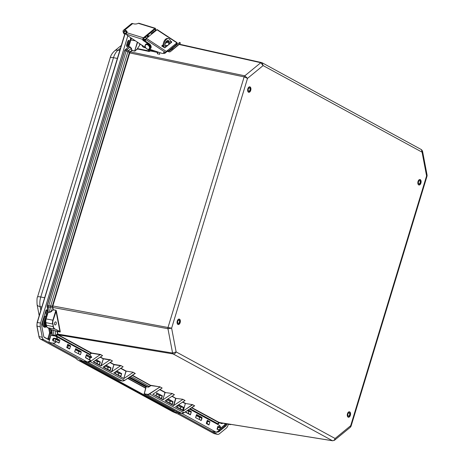<?xml version="1.0" encoding="UTF-8"?>
<svg xmlns="http://www.w3.org/2000/svg" width="464" height="464" viewBox="0 0 464 464"><rect width="100%" height="100%" fill="white"/><g stroke="black" fill="none" stroke-linecap="round" stroke-linejoin="round"><path stroke-width="0.7" d="M84.692 361.56L119.3 380.428L84.842 361.659L87.742 362.082M84.639 361.323L84.842 361.659M144.072 393.727L144.229 394.011A0.412 0.331 -61.4 0 0 144.234 394.011L144.124 393.617M144.229 394.011L146.154 386.935M178.715 412.78L144.153 393.982L146.096 386.564M128.737 46.707L130.894 39.927A5.116 2.941 -79.1 0 1 131.59 38.303M128.511 47.003L128.847 46.655L130.245 46.98L132.031 50.564L134.647 51.04L131.73 50.286L129.282 52.832L52.415 305.84L52.85 309.923L53.261 309.952L49.625 312.202L48.662 307.139L52.792 307.214L52.797 306.234L48.755 305.753L126.185 50.907L129.833 52.693L130.343 51.962A0.615 0.418 41.3 0 1 129.943 51.765L128.424 50.715L127.96 51.475L50.582 306.153A1.839 0.371 91.8 0 1 50.518 307.127L51.33 311.414L52.989 310.068M48.105 311.733L47.328 305.486L124.764 50.611L125.419 49.532L128.783 46.777L130.169 47.102L126.84 49.828A1.839 1.027 101.8 0 0 126.185 50.907L124.578 50.605L125.222 49.573L126.84 49.828L128.424 50.715L131.434 48.36L130.245 46.98M48.07 312.197L49.619 312.359L51.469 311.564M51.394 329.707A0.412 0.331 -61.4 0 0 51.539 329.788L47.833 327.77A5.116 2.941 -79.1 0 1 46.383 325.322L45.884 322.712A5.116 2.941 -79.1 0 1 46.145 318.872L48.186 312.144L49.619 312.359M52.473 334.764L51.411 329.718L59.972 332.004L56.939 331.493L57.965 335.002L91.379 353.324A0.412 0.331 118.6 0 1 91.64 353.255L100.131 354.641L90.178 361.63L100.456 354.45L102.503 355.592M194.19 405.936L184.005 412.74L149.565 393.982L160.01 386.866L150.98 385.352A0.615 0.493 -61.4 0 0 150.591 385.456L149.269 386.419A2.558 2.059 118.6 0 1 147.645 386.866L146.23 386.634A0.412 0.331 118.6 0 1 146.073 386.547M116.481 371.084L121.348 373.735L118.401 373.16L118.703 375.33M97.086 361.549L97.376 363.712M107.752 367.36L108.042 369.518M120.559 376.339L121.678 373.63L116.713 370.927M120.594 368.335L125.964 371.258L123.76 378.508L113.784 372.894M115.768 371.56L115.2 373.421L120.814 376.478L121.678 373.63M159.129 395.345L162.406 395.821L156.733 392.979M159.622 389.592L164.987 392.515L162.789 399.765L152.813 394.151M156.797 392.764L155.933 395.606L161.542 398.663L162.406 395.821M109.933 362.523L113.97 364.669L111.499 371.826L120.884 365.557L123.122 366.775L113.738 373.044M123.76 378.508L126.185 371.096L133.145 372.232L135.099 373.445M133.006 372.453L124.085 378.415M100.154 357.199L103.31 358.863L100.839 366.021L110.223 359.745L112.462 360.969L103.124 367.082M111.499 371.826L103.078 367.239M105.102 365.754L104.539 367.616L110.148 370.672L111.012 367.824L106.053 365.122M160.01 386.866L162.145 388.032L152.766 394.301M172.167 393.489L164.987 392.515L172.167 393.489L174.412 394.713L165.074 400.826M182.833 399.301L175.653 398.327L182.833 399.301L185.072 400.519L175.734 406.638M182.543 402.079L185.351 403.61L183.251 410.907L192.746 404.701L185.681 403.506L182.775 401.923M192.746 404.701L194.486 405.797M100.839 366.021L93.276 361.897M55.442 336.075L57.809 334.88A0.615 0.522 -41.9 0 1 58.244 334.811L57.907 334.173L57.478 334.242L55.825 335.101L56.19 335.721L90.062 354.287L91.379 353.324M134.804 373.584L124.677 380.352M107.735 367.349L111.012 367.824M97.075 361.543L100.352 362.019L96.274 359.791M94.035 361.288L93.879 361.804L99.487 364.861L100.352 362.019M171.883 396.273L175.653 398.327L173.449 405.571L173.774 405.484L175.92 398.414L172.115 396.117M173.449 405.571L165.027 400.983M167.208 399.394L166.593 401.418L172.208 404.475L173.072 401.627L167.997 398.866M162.789 399.765L165.207 392.353L159.854 389.435M172.034 393.71L163.113 399.672M185.351 403.61L183.286 410.414M183.437 410.924L192.392 404.602M183.251 410.907L175.688 406.789M182.694 399.521L173.774 405.484M159.691 387.214L149.391 393.762A3.683 2.964 118.6 0 1 147.14 394.296L144.182 393.762M159.848 386.802L151.032 385.607A0.412 0.331 118.6 0 0 150.771 385.677L149.449 386.64A2.761 2.221 -61.4 0 1 147.697 387.115M180.757 409.132L180.467 406.969L183.732 407.433L178.663 404.672M177.874 405.2L177.26 407.224L182.868 410.28L183.732 407.433M170.097 403.32L169.807 401.163L173.072 401.627M159.14 395.351L159.43 397.515M217.169 424.137L217.825 423.765L190.136 408.68M147.755 37.236A0.615 0.4 61 0 1 147.726 37.195L146.583 38.112M148.294 37.062L147.726 37.195L146.92 35.844M53.261 309.952L55.871 310.19L53.267 309.795L52.792 307.214M52.797 306.234L52.415 305.84M52.362 307.371L167.962 328.721L171.628 328.17L52.844 305.956L129.833 52.693M130.343 51.962L132.107 50.448M219.861 422.391L219.246 422.507A0.615 0.447 -76.3 0 0 218.904 422.634L219.518 422.507M219.246 422.507L191.783 407.578M100.456 354.45L91.588 353L58.244 334.811M57.907 334.173L57.35 331.482M179.04 44.457L260.785 62.715L263.117 65.586L422.078 152.175L421.387 149.524L422.518 151.078L422.078 152.175L426.584 175.908L427.095 175.189L427.048 176.082L426.584 175.908L350.685 425.708L351.039 426.259L350.384 427.234L350.685 425.708L335.089 438.492L334.486 440.261L332.618 440.771A1.839 1.067 -80.9 0 1 332.415 440.701C333.726 440.759 334.619 440.023 335.089 438.492L176.129 351.903L172.579 353.04L57.426 334.045M219.478 422.547L218.411 423.667A1.839 0.951 -136.3 0 1 217.825 423.765L218.689 422.553A0.615 0.493 -61.4 0 1 219.083 422.449L332.415 440.701L173.101 353.922C174.435 353.991 175.444 353.319 176.129 351.903L171.628 328.17L247.521 78.37L244.801 75.818L130.419 51.881A0.615 0.412 50.7 0 1 130.053 51.661M218.266 423.806L219.745 422.594L217.39 424.253M351.039 426.259L427.048 176.082M129.282 52.832L244.145 76.891L247.521 78.37L263.117 65.586L262.085 62.75L420.935 149.356M427.095 175.189L422.518 151.078M57.031 331.389L55.007 330.797L55.825 335.101L53.998 335.257A1.839 1.038 99.4 0 0 54.189 335.791M179.342 44.173L261.621 62.576A1.839 1.05 102.6 0 0 261.458 62.512L261.458 62.512A1.839 1.05 102.6 0 0 260.785 62.715L244.801 75.818A1.839 1.027 -78.2 0 0 244.145 76.891L168.055 327.335A1.839 1.021 -79.5 0 0 167.962 328.721L172.579 353.04A1.839 1.038 99.4 0 0 173.101 353.922L58.354 334.898A0.615 0.493 -61.4 0 0 57.965 335.002M55.842 321.958A1.554 0.893 -79.1 0 1 56.243 323.739A1.554 0.893 -79.1 0 1 55.1 324.957A1.554 0.893 -79.1 0 1 54.514 323.263A1.554 0.893 -79.1 0 1 55.686 321.906A1.554 0.893 -79.1 0 1 55.842 321.958M139.803 45.089L139.444 43.512M137.495 48.737L135.036 50.756L137.669 48.964M137.605 42.288L134.647 51.04L137.356 42.125M46.029 318.925L52.884 320.166L55.866 310.346L59.989 331.731L54.798 328.901A4.907 2.825 -79.1 0 1 53.401 326.552L53.116 326.615A5.116 2.941 100.9 0 0 54.572 329.063L47.833 327.77A0.412 0.331 -61.4 0 1 47.757 327.741C47.235 327.654 46.719 326.813 46.214 325.206L53.116 326.615L52.902 323.947A4.907 2.825 -79.1 0 1 53.151 320.253L56.301 310.747L55.871 310.19M54.798 328.901L60.268 331.667L56.301 310.747M129.131 45.136L127.507 46.464A1.276 0.737 -79.1 0 1 127.049 46.609A1.276 0.737 -79.1 0 1 126.631 44.991L127.687 41.505A1.276 0.737 -79.1 0 1 128.145 40.757L128.476 40.484A1.276 0.737 -79.1 0 1 128.917 40.339A1.276 0.737 -79.1 0 1 129.444 41.215A5.754 3.306 100.9 0 0 129.775 43.013M50.779 329.388L51.4 332.642A1.276 0.737 -79.1 0 1 51.33 333.604L49.723 338.894A1.276 0.737 -79.1 0 1 48.807 339.787A1.276 0.737 -79.1 0 1 48.691 339.741L44.405 337.409A2.558 1.467 -79.1 0 1 43.68 336.185L41.69 325.728A2.558 1.467 -79.1 0 1 41.818 323.802L45.791 310.735A1.276 0.737 -79.1 0 1 46.69 309.842A1.276 0.737 -79.1 0 1 47.189 310.497L47.699 313.171M226.937 423.968L226.763 424.543A2.558 1.467 -79.1 0 1 225.852 426.045L218.973 431.677A2.558 1.467 -79.1 0 1 218.051 431.955A2.558 1.467 -79.1 0 1 217.976 431.938M222.523 423.04A5.116 2.941 100.9 0 0 223.033 423.214A5.116 2.941 100.9 0 0 223.138 423.226M46.441 317.301A5.116 2.941 100.9 0 0 44.097 322.735A5.116 2.941 100.9 0 0 46.209 326.894A5.116 2.941 100.9 0 0 46.852 326.882M57.455 339.984L56.892 339.723M67.709 344.549L66.845 347.31M67.703 344.276L67.686 344.601L67.703 344.276L70.377 345.732L70.609 346.283L69.623 348.522L70.609 346.283M69.861 348.673L69.374 348.94L66.868 347.298L69.351 348.644M59.897 340.379L57.234 338.72A3.84 3.091 -61.4 0 0 55.802 336.232A3.84 3.091 -61.4 0 0 55.094 335.977L55.007 336.046A3.741 3.01 118.6 0 1 57.095 338.714L54.363 338.192A1.502 1.212 -61.4 0 0 52.722 339.381A1.502 1.212 -61.4 0 0 53.499 341.034L56.208 341.556L58.87 343.024L59.897 340.379L59.108 342.896M87.441 361.966L83.294 361.305L48.766 342.502L50.994 335.141L55.802 336.232L90.3 355.024L91.71 357.355L86.524 354.531L85.521 357.732L90.712 360.557L87.36 362.036L52.855 343.244A3.84 3.091 -61.4 0 0 56.324 341.637L58.603 342.745M80.04 354.745L80.527 354.484L81.27 352.095L81.038 351.538L75.649 348.603L74.646 351.811L80.017 354.45M56.272 341.487L53.569 340.965A1.404 1.125 118.6 0 1 54.387 338.314L57.118 338.842L59.781 340.106M54.363 338.192L56.904 339.689L59.665 340.228L57.35 339.897L57.675 340.338M56.904 339.689L57.35 339.897L56.904 339.689M53.499 341.034L56.208 341.556A3.741 3.01 118.6 0 1 52.832 343.116L48.766 342.502L43.732 339.758A5.116 2.941 -79.1 0 1 42.276 337.311L40.298 326.905A5.116 2.941 -79.1 0 1 40.554 323.06L127.832 35.803M217.877 426.41L220.51 427.657L217.964 426.271L217.065 428.927L219.6 430.58L217.053 429.188M217.831 426.474L217.053 429.067L219.605 430.569M220.504 427.704L217.79 427.28L220.429 427.779M220.522 427.675L219.072 425.175A3.84 3.091 118.6 0 1 220.51 427.657M181.604 413.262L216.131 432.181A3.84 3.091 118.6 0 0 219.6 430.58L216.143 432.187L212.042 431.439L177.515 412.635L181.627 413.389L184.556 412.409M187.943 410.147L191.145 411.846L190.408 414.862L191.406 411.661L188.251 409.944M209.96 421.77L207.344 420.343L206.352 423.29L208.962 424.972L209.96 421.77L207.17 421.515L207.35 423.812M206.399 423.046L206.341 423.545L208.962 424.972M200.854 420.558L201.341 420.291L202.089 417.907L201.857 417.351L196.678 414.532L195.68 417.739L200.831 420.262M83.294 361.305L79.257 360.47L173.774 411.806A0.841 0.673 -61.4 0 0 174.116 411.44L173.774 411.806M85.585 357.234L85.521 357.732M75.696 349.003L80.991 352.066L78.172 351.271L78.81 351.642L78.532 353.643M67.738 344.671L70.331 346.26L67.512 345.465L68.15 345.831L67.872 347.832M178.495 412.693L174.325 411.928L177.515 412.635M191.069 411.852L188.512 411.348M190.304 414.532L185.385 411.858L190.281 414.514M228.346 424.241L228.056 425.192A5.116 2.941 -79.1 0 1 226.235 428.191L219.391 433.794A5.116 2.941 -79.1 0 1 217.546 434.356A5.116 2.941 -79.1 0 1 217.077 434.182L212.042 431.439L216.143 432.187M174.325 411.928L174.012 411.858L174.429 410.478M68.852 348.371L69.316 348.626M68.04 345.726L70.377 345.732M78.248 351.289L81.038 351.538M81.27 352.095L80.527 354.484M79.518 354.177L79.976 354.438M75.649 348.603L75.597 348.905L75.649 348.603M86.327 354.919L85.556 357.199M188.523 411.359L188.691 413.644M207.141 420.732L206.376 423.011M195.64 417.438L195.68 417.739M196.516 414.822L201.625 417.6L201.857 417.351M199.068 417.101L201.625 417.6L201.341 420.291M202.089 417.907L199.63 417.455L199.352 419.456M198.992 417.084L199.63 417.455L198.992 417.084M200.332 419.99L200.796 420.251M174.174 410.338L174.116 411.44M130.28 41.36A4.478 2.575 -79.1 0 1 130.767 37.752M46.545 326.308L46.325 326.267A4.478 2.575 -79.1 0 1 45.849 326.105A4.478 2.575 -79.1 0 1 44.48 322.503A4.478 2.575 -79.1 0 1 46.18 318.165M217.077 434.182L213.823 433.486L178.333 414.155L178.443 413.766M77.598 359.913L172.707 411.725L178.321 414.161L172.817 411.765L77.749 359.983L75.963 358.394L40.472 339.062A5.04 2.9 -79.1 0 1 39.04 336.649L37.062 326.244A5.04 2.9 -79.1 0 1 37.317 322.451L124.793 34.725C126.017 33.808 126.365 32.695 125.843 31.366M126.046 32.764L124.793 34.725M125.396 34.023L124.59 34.829M419.868 180.792A1.595 0.916 -79.1 0 1 420.164 182.642A1.595 0.916 -79.1 0 1 419.015 183.802A1.595 0.916 -79.1 0 1 418.766 183.686A1.595 0.916 -79.1 0 1 418.47 181.836A1.595 0.916 -79.1 0 1 419.618 180.67A1.595 0.916 -79.1 0 1 419.868 180.792M418.917 180.038A2.517 1.444 -79.1 0 1 419.792 179.765A2.517 1.444 -79.1 0 1 420.738 182.509A2.517 1.444 -79.1 0 1 418.841 184.707A2.517 1.444 -79.1 0 1 418.447 184.521A2.517 1.444 -79.1 0 1 418.128 184.133M349.433 415.326A1.595 0.916 -79.1 0 1 348.452 416.051A1.595 0.916 -79.1 0 1 347.855 414.311A1.595 0.916 -79.1 0 1 349.056 412.919A1.595 0.916 -79.1 0 1 349.433 415.326M347.565 416.382A2.517 1.444 100.9 0 0 348.278 416.956A2.517 1.444 100.9 0 0 350.175 414.758A2.517 1.444 100.9 0 0 349.23 412.015A2.517 1.444 100.9 0 0 348.354 412.287M179.023 320.27A1.595 0.916 -79.1 0 1 179.429 322.091A1.595 0.916 -79.1 0 1 178.263 323.344A1.595 0.916 -79.1 0 1 177.66 321.604A1.595 0.916 -79.1 0 1 178.86 320.212A1.595 0.916 -79.1 0 1 179.023 320.27M177.376 323.675A2.517 1.444 100.9 0 0 177.84 324.156A2.517 1.444 100.9 0 0 178.089 324.249A2.517 1.444 100.9 0 0 179.98 322.051A2.517 1.444 100.9 0 0 179.034 319.307A2.517 1.444 100.9 0 0 178.159 319.58M249.98 88.56A1.595 0.916 -79.1 0 1 249.835 90.3A1.595 0.916 -79.1 0 1 248.826 91.095A1.595 0.916 -79.1 0 1 248.223 89.355A1.595 0.916 -79.1 0 1 249.423 87.963A1.595 0.916 -79.1 0 1 249.98 88.56M247.938 91.425A2.517 1.444 100.9 0 0 248.652 92A2.517 1.444 100.9 0 0 250.543 89.801A2.517 1.444 100.9 0 0 249.597 87.058A2.517 1.444 100.9 0 0 248.721 87.331M149.153 49.364L149.617 50.135M149.315 50.46L149.408 51.423A1.23 0.69 -77.8 0 1 149.089 51.481A1.23 0.69 -77.8 0 1 148.7 51.069L149.402 50.054L155.295 51.133M167.063 46.046L165.074 45.617M148.538 49.503L148.66 50.86L137.443 48.592A1.23 0.69 102.2 0 0 137.843 49.051L149.089 51.481M151.183 34.429L152.308 32.758A3.271 2.204 50.7 0 1 152.604 32.434A3.271 2.204 50.7 0 1 154.025 32.097M154.611 31.616A3.271 2.204 -129.3 0 0 153.19 31.952L152.604 32.434M164.946 52.264L165.01 52.641A1.23 0.824 50.7 0 1 164.801 53.372A1.23 0.824 50.7 0 1 164.204 53.488L163.235 53.279A1.902 1.282 50.7 0 1 162.133 53.401L149.478 49.201M157.969 52.565L151.102 51.081L150.951 50.193L149.24 49.822M149.408 51.423L149.541 51.347A1.23 0.586 170.4 0 1 151.102 51.081M170.827 42.955L170.601 41.603A5.725 3.231 102.2 0 0 168.536 38.692A5.725 3.231 102.2 0 0 165.074 41.11A5.725 3.231 102.2 0 0 164.053 46.968L164.169 47.659M163.27 47.073L163.224 46.794A5.725 3.231 -77.8 0 1 164.25 40.936A5.725 3.231 -77.8 0 1 167.713 38.512L168.536 38.692M160.138 52.739L159.378 53.743A0.615 0.389 157.9 0 1 158.566 54.05L157.58 53.836A0.615 0.389 157.9 0 1 157.4 53.314L158.276 52.125M165.399 45.687L168.026 45.252M137.53 48.453L140.43 44.167M143.591 39.892A3.271 2.204 50.7 0 1 145.505 40.026M168.554 44.822A3.834 2.163 102.2 0 0 168.693 42.311A3.834 2.163 102.2 0 0 167.707 40.525M165.549 47.282A3.834 2.163 -77.8 0 1 165.497 42.856A3.834 2.163 -77.8 0 1 168.136 40.536A3.834 2.163 -77.8 0 1 169.517 42.491A3.834 2.163 -77.8 0 1 169.557 43.999M145.69 39.388A3.271 2.204 -129.3 0 0 143.834 39.62L143.544 39.858M161.768 46.023L164.853 47.85L171.61 42.317M170.468 41.006L171.744 41.847M171.402 42.485L170.671 42.004M161.82 45.855L163.148 44.77M165.509 42.827L168.014 40.774M168.275 41.122L165.271 43.587M163.119 45.344L162.017 46.249M176.059 43.976L177.132 42.688L157.232 29.615L146.392 38.355L145.226 41M164.169 52.212A1.902 1.282 -129.3 0 0 164.105 52.386L163.519 52.867A1.902 1.282 -129.3 0 1 163.827 52.386A1.902 1.282 -129.3 0 1 165.422 52.502L166.796 51.568A0.922 0.615 -163.9 0 1 167.121 51.423L168.09 51.498L168.536 50.86A1.839 1.241 -129.3 0 0 169.783 50.808A1.839 1.241 -129.3 0 0 169.83 50.762L171.541 49.114L172.214 49.88L180.171 43.297L178.541 44.938A2.865 1.926 -129.3 0 1 178.466 45.014L170.433 51.597A2.865 1.926 50.7 0 1 168.49 51.678L168.09 51.498M164.099 52.391A1.902 1.282 50.7 0 1 163.821 52.797L163.235 53.273A1.902 1.282 50.7 0 0 163.543 52.797L163.519 52.867M143.846 40.061A3.19 2.146 50.7 0 1 145.412 40.356M145.673 39.44L165.573 52.513L166.286 51.429L177.132 42.688M153.764 31.656L154.112 31.378A3.19 2.146 50.7 0 1 155.324 31.03M175.966 43.842L176.094 43.39L176.569 44.271A1.839 1.241 50.7 0 0 177.184 44.422M180.415 43.117L179.736 42.352L179.493 42.531L180.171 43.297M172.214 49.88L170.508 51.527A2.865 1.926 50.7 0 1 170.433 51.597M173.188 49.016L172.509 48.25L171.541 49.114M168.304 50.756L167.005 50.837L166.796 51.568M145.789 47.972L143.428 47.189A3.19 2.146 50.7 0 1 141.694 45.002M172.509 48.25L179.493 42.531M153.926 31.622A3.19 2.146 50.7 0 1 154.738 31.511M168.757 42.943L166.837 42.299M154.599 29.551L155.092 29.702A0.615 0.319 107.1 0 0 154.924 29.406A0.615 0.319 107.1 0 0 154.698 29.47L143.701 38.483A0.615 0.319 107.1 0 0 143.399 39.289L143.44 39.788L149.257 43.738A3.19 2.146 50.7 0 1 150.574 48.447L149.988 48.929A3.19 2.146 50.7 0 1 149.437 49.213M143.393 37.804L126.794 32.706L126.417 33.391A1.23 0.638 107.1 0 0 126.254 34.162L142.784 39.423A1.23 0.638 -72.9 0 1 143.393 37.804L154.854 28.414A1.23 0.638 -72.9 0 1 155.307 28.281A1.23 0.638 -72.9 0 1 155.649 28.878L155.724 29.725L156.374 30.172M126.794 32.706A3.822 2.013 -5 0 0 127.078 31.825A3.822 2.013 -5 0 0 125.46 30.363L125.535 31.227A3.822 2.013 175 0 1 127.026 32.265M125.535 31.227L124.781 31.001A1.23 0.824 -129.3 0 0 124.097 31.088A1.23 0.824 -129.3 0 0 123.998 32.184L124.752 33.82L124.021 33.942L123.267 32.306A2.25 1.514 50.7 0 1 123.447 30.299A2.25 1.514 50.7 0 1 124.706 30.131L125.46 30.363M151.809 33.501L150.684 32.758M155.092 29.702L155.794 30.647M145.499 47.525L127.658 35.693A2.453 1.653 50.7 0 1 126.51 34.423M124.706 30.131L132.739 23.548L133.493 23.78A3.822 2.013 -5 0 0 138.255 23.31L154.854 28.414M132.739 23.548A2.25 1.514 -129.3 0 0 131.48 23.71L123.447 30.299M124.752 33.82L126.098 32.718M142.784 39.423L142.86 40.269L143.44 39.788M142.86 40.269L148.677 44.219A3.19 2.146 50.7 0 1 149.988 48.929M155.724 29.725L155.138 30.206M217.343 429.217L218.057 427.518A8.195 0.609 -157.2 0 0 217.778 427.332M56.95 339.897L57.263 340.077A1.38 1.114 118.6 0 1 57.53 340.077M58.597 340.831L54.282 338.447L53.134 340.501L54.149 341.075M57.263 340.077L57.658 340.303M55.929 339.381L54.903 341.22M420.28 179.638A2.784 1.601 100.9 0 0 417.826 182.903A2.784 1.601 100.9 0 0 420.338 184.272A2.784 1.601 100.9 0 0 420.28 179.638M418.696 180.177A2.575 1.479 -79.1 0 1 419.804 179.707A2.575 1.479 -79.1 0 1 420.059 179.8A2.575 1.479 -79.1 0 1 420.72 182.746A2.575 1.479 -79.1 0 1 418.83 184.771A2.575 1.479 -79.1 0 1 417.977 183.918M348.122 417.148A2.784 1.601 100.9 0 0 350.575 413.888A2.784 1.601 100.9 0 0 348.064 412.519A2.784 1.601 100.9 0 0 348.122 417.148M250.09 86.93A2.784 1.601 100.9 0 0 247.631 90.19A2.784 1.601 100.9 0 0 250.142 91.559A2.784 1.601 100.9 0 0 250.09 86.93M177.927 324.44A2.784 1.601 100.9 0 0 180.38 321.175A2.784 1.601 100.9 0 0 177.869 319.812A2.784 1.601 100.9 0 0 177.927 324.44M348.133 412.426A2.575 1.479 -79.1 0 1 349.241 411.957A2.575 1.479 -79.1 0 1 350.21 414.764A2.575 1.479 -79.1 0 1 348.267 417.02A2.575 1.479 -79.1 0 1 348.012 416.927A2.575 1.479 -79.1 0 1 347.414 416.167M177.938 319.719A2.575 1.479 -79.1 0 1 179.046 319.249A2.575 1.479 -79.1 0 1 180.015 322.057A2.575 1.479 -79.1 0 1 178.077 324.307A2.575 1.479 -79.1 0 1 177.822 324.214A2.575 1.479 -79.1 0 1 177.219 323.46M248.501 87.47A2.575 1.479 -79.1 0 1 249.609 87A2.575 1.479 -79.1 0 1 249.864 87.093A2.575 1.479 -79.1 0 1 250.531 90.039A2.575 1.479 -79.1 0 1 248.64 92.058A2.575 1.479 -79.1 0 1 247.782 91.211M89.552 359.646A1.81 1.456 -61.4 0 0 89.894 357.303M89.303 357.309A1.404 1.125 118.6 0 1 89.482 357.384L89.923 358.568L89.395 359.559M130.778 39.979L135.326 40.78M125.147 49.828L128.586 46.812L131.469 38.216M124.642 50.663L47.142 305.486L48.755 305.753A1.839 1.021 100.5 0 0 48.662 307.139L47.061 306.756L47.206 305.538M47.131 306.617L48.012 312.139L45.965 318.867L45.716 322.602L52.623 324.011A5.116 2.941 100.9 0 1 52.884 320.166L53.151 320.253M222.755 423.069L223.341 423.278A5.116 2.941 -79.1 0 1 222.836 423.098A0.412 0.331 118.6 0 1 222.79 423.081M231.182 424.432A5.116 2.941 -79.1 0 1 230.08 424.572A5.116 2.941 -79.1 0 1 229.57 424.392L222.824 423.087M45.791 322.463L46.284 325.067M47.676 327.671A0.412 0.331 -61.4 0 0 47.757 327.741L51.458 329.759M53.012 335.872L52.403 334.904L51.603 329.887L53.035 330.171L53.998 335.257L52.577 335.02L52.734 335.495M178.692 412.78L181.65 413.314L178.675 412.774L144.234 394.011L147.14 394.296M129.653 377.064L147.645 386.866L146.23 386.634L129.207 377.36M184.063 412.705L184.005 412.74A3.886 3.126 118.6 0 1 181.633 413.308L147.192 394.551A3.886 3.126 -61.4 0 0 149.565 393.982L149.391 393.762M229.755 424.206L229.013 424.084M156.757 393.025L162.075 395.925L161.292 398.524M133.145 372.232L126.185 371.096L120.826 368.178M120.884 365.557L113.924 364.414L110.165 362.372M111.824 371.739L113.97 364.669L120.744 365.777M101.164 365.928L103.31 358.863L110.084 359.965M110.223 359.745L103.257 358.608L100.386 357.042M151.032 385.607L132.397 375.231M102.544 355.563L93.229 361.787M90.004 361.41A3.683 2.964 118.6 0 1 88.943 361.891M119.306 380.428L122.264 380.967L87.8 362.198A3.886 3.126 -61.4 0 0 90.178 361.63L124.619 380.393A3.886 3.126 118.6 0 1 122.241 380.956L119.283 380.422M100.305 354.861L100.618 354.519M89.198 354.426A2.558 2.059 118.6 0 0 89.883 354.073L91.199 353.11A0.615 0.493 -61.4 0 1 91.588 353L91.64 353.255M135.279 373.398L134.746 373.624M89.517 354.6A2.761 2.221 -61.4 0 0 90.062 354.287M105.815 365.278L110.687 367.929L109.898 370.533M96.036 359.948L100.021 362.123L99.232 364.721M194.671 405.751L194.132 405.977M132.13 375.405L150.771 385.677M130.744 376.333L149.449 386.64M178.425 404.828L183.402 407.537L182.613 410.141M167.765 399.023L172.741 401.731L171.953 404.335M176.233 43.831L177.544 44.126M134.572 51.162L135.227 50.965M131.933 50.24L131.434 48.36M60.03 332.102L60.268 331.667M191.522 407.757L218.689 422.553M229.796 424.229A4.907 2.825 100.9 0 0 230.944 424.398M148.845 36.343L147.39 35.548L148.184 36.882M144.994 37.422L146.514 38.251M146.641 38.152L145.116 37.323L146.647 38.147M55.1 330.693L52.977 330.072M53.401 326.552L52.902 323.947M127.907 41.029L128.435 41.029A1.259 0.725 100.9 0 0 128.348 40.588M127.641 41.673A6.386 3.671 100.9 0 0 127.983 43.181A0.615 0.354 160.7 0 1 128.789 42.891A5.771 3.318 -79.1 0 1 128.435 41.029L129.444 41.215M127.983 43.181A0.644 0.371 -79.1 0 1 127.745 44.138A0.615 0.412 -129.3 0 0 128.331 44.764A1.259 0.725 100.9 0 0 128.789 42.891L129.763 43.065M126.626 46.162L128.331 44.764L129.189 44.944M127.745 44.138L126.608 45.066M127.507 46.464L126.678 46.29M45.542 311.547L46.209 315.05L47.044 314.859L46.18 310.317L47.189 310.497M46.209 315.05A0.644 0.371 -79.1 0 1 45.826 315.978A0.615 0.481 -105.2 0 0 46.29 316.668A1.259 0.725 100.9 0 0 46.748 316.303M47.073 315.224A1.259 0.725 100.9 0 0 47.044 314.859L47.177 314.882M45.826 315.978A5.748 3.306 100.9 0 0 43.645 317.799M42.247 322.405A5.748 3.306 100.9 0 0 46.18 326.888M46.209 326.894L45.211 326.72A5.133 2.952 -79.1 0 1 43.135 321.842A5.133 2.952 -79.1 0 1 46.29 316.668L46.615 316.738M47.363 339.022A0.615 0.493 118.6 0 1 47.392 338.859L43.987 337.003M48.21 339.48A1.259 0.725 100.9 0 0 48.72 338.697L47.914 338.43A0.644 0.371 -79.1 0 1 47.392 338.859M48.72 328.268L49.555 332.653L50.39 332.462L49.694 328.796M49.723 338.894L48.72 338.697L50.327 333.407L49.52 333.14L47.914 338.43M51.33 333.604L50.327 333.407A1.259 0.725 100.9 0 0 50.39 332.462L51.4 332.642M49.555 332.653A0.644 0.371 -79.1 0 1 49.52 333.14M219.373 430.319L224.854 425.83A0.615 0.412 50.7 0 1 224.269 425.204L218.561 429.879M225.852 426.045L224.854 425.83A2.535 1.456 100.9 0 0 225.759 424.345L224.953 424.079A1.92 1.102 -79.1 0 1 224.269 425.204M226.763 424.543L225.759 424.345L225.933 423.777M225.092 423.615L224.953 424.079M220.04 422.64A5.748 3.306 100.9 0 0 223.004 423.209M223.033 423.214L222.036 423.046A5.133 2.952 -79.1 0 1 221.554 422.884M218.973 431.677L218.585 431.59M69.374 348.94L66.706 347.484M185.159 412.009L190.408 414.862M52.832 343.116L48.743 342.374M50.918 335.211L55.007 336.046M86.362 354.815L91.71 357.396M91.489 357.605L88.972 357.129L91.727 357.373L90.294 355.024M85.533 357.466L90.7 360.528M43.732 339.758L40.472 339.062A0.412 0.331 -61.4 0 1 40.403 339.033L75.829 358.33M127.652 378.398L145.684 388.223M145.76 387.979L127.884 378.241M128.841 377.603L146.061 386.988M146.119 386.732L129.073 377.447M207.182 420.628L209.728 422.014M173.229 411.655A0.632 0.51 118.6 0 0 173.925 411.156L81.908 361.027M40.322 338.969A0.412 0.331 -61.4 0 0 40.403 339.033C39.887 338.946 39.376 338.117 38.877 336.533L42.276 337.311M37.207 322.503L40.554 323.06M36.975 325.989L40.298 326.905M38.953 336.394L36.9 326.128L37.143 322.451L124.526 34.841L125.46 33.942M213.689 433.411A0.412 0.331 -61.4 0 0 213.823 433.486A5.04 2.9 -79.1 0 0 214.287 433.66L178.292 414.149M46.168 324.974A4.054 2.332 -79.1 0 1 45.745 322.747M45.669 320.259A4.466 2.569 100.9 0 0 46.493 326.192M131.37 38.152A4.466 2.569 100.9 0 0 131.196 38.709M119.782 50.466L118.059 50.164L120.472 48.186M117.357 58.429L113.477 57.698A12.859 7.395 -79.1 0 1 118.059 50.164A7.668 5.168 -129.3 0 0 114.573 50.924C112.253 53.093 110.815 55.338 110.246 57.669L37.543 296.966A7.668 1.131 -163.1 0 1 40.774 296.995L113.477 57.698A7.668 1.131 -163.1 0 0 110.246 57.669M37.543 296.966C37.016 297.331 36.865 299.854 37.085 304.535A7.668 3.561 -10.8 0 0 40.124 306.675A12.859 7.395 -79.1 0 1 40.774 296.995L44.654 297.726M40.82 310.346L40.124 306.675L41.83 307.023M148.7 51.069L149.269 50.599M164.053 46.968L163.224 46.794M159.662 54.45L159.378 53.743M166.286 51.429L146.392 38.355M156.913 29.725L176.813 42.798M170.508 51.527L178.541 44.938M168.536 50.86L176.569 44.271M123.998 32.184L125.263 31.146M148.677 44.219L149.257 43.738M149.617 49.068A3.068 2.065 -129.3 0 0 149.681 49.022A3.068 2.065 -129.3 0 0 149.246 45.234A3.068 2.065 -129.3 0 0 145.789 44.277A3.068 2.065 -129.3 0 0 145.731 44.329M149.124 45.333A3.068 2.065 -129.3 0 0 145.673 44.376C144.843 45.437 144.797 46.51 145.539 47.601C147.134 49.468 148.474 49.979 149.565 49.12A3.068 2.065 -129.3 0 0 149.124 45.333M148.689 45.71A2.656 1.792 -129.3 0 0 145.22 45.814A2.656 1.792 -129.3 0 0 148.242 49.288A2.656 1.792 -129.3 0 0 148.689 45.71M418.83 184.771C418.087 185.008 417.861 183.837 418.151 181.256C419.044 179.788 419.595 179.272 419.804 179.707M348.267 417.02L348.052 416.939C347.472 416.991 347.316 415.86 347.577 413.534C348.505 412.02 349.061 411.493 349.241 411.957M179.046 319.249C178.779 318.954 178.275 319.36 177.532 320.462C177.033 322.782 177.138 324.04 177.857 324.232L178.077 324.307M248.64 92.058C247.892 92.301 247.666 91.13 247.956 88.549C248.849 87.081 249.406 86.565 249.609 87M146.148 386.605L129.195 377.371M231.223 424.444L230.08 424.572L223.341 423.278M115.234 373.439L115.814 371.525M155.968 395.63L156.791 392.904M93.322 361.763L102.561 355.586M122.264 380.967L124.665 380.399L135.291 373.433M104.574 367.633L105.154 365.719M93.914 361.821L94.082 361.253M181.65 413.314L184.051 412.745L194.683 405.785M177.289 407.241L177.921 405.171M166.628 401.435L167.26 399.359M176.569 43.558L177.886 43.848M332.618 440.771L219.315 422.524M350.384 427.234L334.486 440.261M147.627 35.27L149.147 36.093M66.816 347.368L67.727 344.416M58.858 342.884L56.312 341.492M189.538 409.086L219.072 425.175M55.083 335.971L50.994 335.141M83.247 361.299L87.371 362.042L90.729 360.563L85.538 357.46M75.684 348.737L74.762 351.724M208.939 424.676L206.352 423.267M196.429 414.775L195.657 417.443M75.765 358.295L77.523 359.861M125.895 32.886L125.135 34.301M37.085 304.535L39.202 315.682M121.319 45.397L114.573 50.924M214.287 433.66L217.546 434.356M418.551 184.655L418.841 184.707M419.502 179.713L419.792 179.765M349.23 412.015L348.94 411.962M348.278 416.956L347.988 416.904M179.034 319.307L178.744 319.249M178.089 324.249L177.799 324.191M249.597 87.058L249.307 87.006M248.652 92L248.362 91.942M164.801 53.372L167.202 51.4M155.307 28.281L138.782 23.2M145.673 44.376L145.789 44.277C147.175 43.628 148.364 43.923 149.35 45.159C150.51 46.412 150.62 47.705 149.681 49.022L149.565 49.12M207.524 421.706L207.089 421.469M199.52 417.345L196.429 415.663M188.865 411.545L187.207 410.64M180.809 407.154L177.816 405.524M170.149 401.348L167.15 399.713M159.483 395.537L156.49 393.907M75.609 349.85L78.7 351.532M86.269 355.656L89.627 357.483M95.19 360.516L97.428 361.734M105.096 365.91L108.089 367.546M115.756 371.722L118.755 373.352"/></g></svg>
